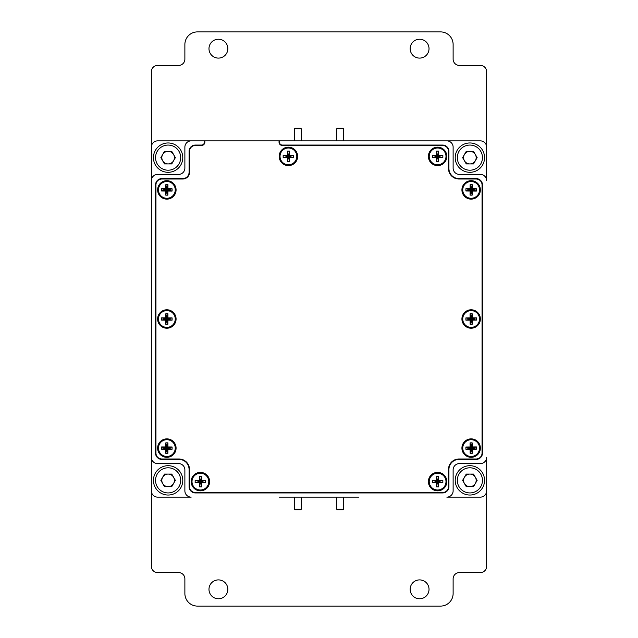 <?xml version="1.0" encoding="UTF-8"?>
<svg xmlns="http://www.w3.org/2000/svg" width="638" height="638" viewBox="0 0 638 638"><rect width="100%" height="100%" fill="white"/><g stroke="black" fill="none" stroke-linecap="round" stroke-linejoin="round"><path stroke-width="0.96" d="M184.876 490.837L184.876 469.887A6.284 6.284 0 0 0 178.592 463.595A6.284 6.284 0 0 1 184.876 469.887L184.876 490.837A6.284 6.284 0 0 0 191.169 497.13L157.634 497.13A6.284 6.284 0 0 1 151.35 490.837L151.35 147.163A6.284 6.284 0 0 1 157.634 140.87L191.169 140.87A6.284 6.284 0 0 0 184.876 147.163L184.876 168.113L184.876 147.163M178.592 174.405A6.284 6.284 0 0 0 184.876 168.113A6.284 6.284 0 0 1 178.592 174.405L157.634 174.405A6.284 6.284 0 0 0 151.35 180.69L151.35 457.31A6.284 6.284 0 0 0 157.634 463.595L178.592 463.595M486.65 147.163L486.65 180.69A6.284 6.284 0 0 0 480.366 174.405L459.408 174.405A6.284 6.284 0 0 1 453.124 168.113L453.124 147.163A6.284 6.284 0 0 0 446.831 140.87L480.366 140.87A6.284 6.284 0 0 1 486.65 147.163M459.408 463.595A6.284 6.284 0 0 0 453.124 469.887A6.284 6.284 0 0 1 459.408 463.595L480.366 463.595A6.284 6.284 0 0 0 486.65 457.31L486.65 490.837A6.284 6.284 0 0 1 480.366 497.13L446.831 497.13A6.284 6.284 0 0 0 453.124 490.837L453.124 469.887L453.124 490.837M204.431 143.749L204.431 140.87L191.169 140.87L204.854 140.87L204.854 142.13A3.349 3.349 0 0 1 201.496 145.48L195.356 145.48A5.87 5.87 0 0 0 189.494 151.35L189.494 172.308A6.707 6.707 0 0 1 182.787 179.015L161.829 179.015A5.87 5.87 0 0 0 155.959 184.876L155.959 453.124A5.87 5.87 0 0 0 161.829 458.985L179.015 458.985A10.479 10.479 0 0 1 189.494 469.464L189.494 486.65A5.87 5.87 0 0 0 195.356 492.52L442.644 492.52A5.87 5.87 0 0 0 448.506 486.65L448.506 469.464A10.479 10.479 0 0 1 458.985 458.985L476.171 458.985A5.87 5.87 0 0 0 482.041 453.124L482.041 184.876A5.87 5.87 0 0 0 476.171 179.015L458.985 179.015A10.479 10.479 0 0 1 448.506 168.536L448.506 151.35A5.87 5.87 0 0 0 442.644 145.48L282.387 145.48A3.349 3.349 0 0 1 279.037 142.13L279.037 140.87L446.831 140.87L358.716 140.87M358.716 497.13L279.284 497.13M343.531 128.716L336.824 128.716A0.423 0.423 0 0 1 337.239 128.302L343.108 128.302A0.423 0.423 0 0 1 343.531 128.716L343.531 140.87M336.824 128.716L336.824 140.87M301.176 128.716L294.469 128.716A0.423 0.423 0 0 1 294.892 128.302L300.761 128.302A0.423 0.423 0 0 1 301.176 128.716L301.176 140.87M294.469 128.716L294.469 140.87M294.892 509.698A0.423 0.423 0 0 1 294.469 509.284L301.176 509.284A0.423 0.423 0 0 1 300.761 509.698L294.892 509.698M301.176 497.13L301.176 509.284M294.469 497.13L294.469 509.284M337.239 509.698A0.423 0.423 0 0 1 336.824 509.284L343.531 509.284A0.423 0.423 0 0 1 343.108 509.698L337.239 509.698M343.531 497.13L343.531 509.284M336.824 497.13L336.824 509.284M432.381 480.454L437.612 481.618L432.365 482.719L436.559 482.743L437.612 481.618L436.536 486.85L438.625 486.866L437.612 481.618L438.657 482.759L442.844 482.783L437.612 481.618L442.86 480.518L438.665 480.494L437.612 481.618L438.689 476.387L436.599 476.379L437.612 481.618L436.567 480.486L432.381 480.454L432.365 482.719M436.559 482.743L436.536 486.85M438.625 486.866L438.657 482.759M442.844 482.783L442.86 480.518M438.665 480.494L438.689 476.387M436.599 476.379L436.567 480.486M445.994 481.674A8.382 8.382 0 0 0 437.66 473.236A8.382 8.382 0 0 0 429.23 481.57A8.382 8.382 0 0 0 437.564 490A8.382 8.382 0 0 0 445.994 481.674M465.892 447.007L471.139 448.091L465.915 449.272L470.102 449.232L471.139 448.091L470.142 453.339L472.24 453.323L471.139 448.091L472.2 449.216L476.395 449.176L471.139 448.091L476.371 446.911L472.176 446.951L471.139 448.091L472.144 442.844L470.046 442.86L471.139 448.091L470.086 446.967L465.892 447.007L465.915 449.272M470.102 449.232L470.142 453.339M472.24 453.323L472.2 449.216M476.395 449.176L476.371 446.911M472.176 446.951L472.144 442.844M470.046 442.86L470.086 446.967M479.521 448.012A8.382 8.382 0 0 0 471.067 439.71A8.382 8.382 0 0 0 462.757 448.163A8.382 8.382 0 0 0 471.219 456.473A8.382 8.382 0 0 0 479.521 448.012M465.9 317.899L471.139 319L465.907 320.164L470.102 320.14L471.139 319L470.126 324.248L472.216 324.232L471.139 319L472.2 320.124L476.387 320.101L471.139 319L476.379 317.836L472.184 317.86L471.139 319L472.16 313.752L470.062 313.768L471.139 319L470.086 317.876L465.9 317.899L465.907 320.164M470.102 320.14L470.126 324.248M472.216 324.232L472.2 320.124M476.387 320.101L476.379 317.836M472.184 317.86L472.16 313.752M470.062 313.768L470.086 317.876M479.521 318.952A8.382 8.382 0 0 0 471.099 310.618A8.382 8.382 0 0 0 462.757 319.048A8.382 8.382 0 0 0 471.187 327.382A8.382 8.382 0 0 0 479.521 318.952M465.907 188.744L471.139 189.909L465.892 191.001L470.086 191.033L471.139 189.909L470.054 195.14L472.152 195.156L471.139 189.909L472.184 191.049L476.371 191.081L471.139 189.909L476.387 188.816L472.2 188.784L471.139 189.909L472.224 184.677L470.134 184.661L471.139 189.909L470.102 188.768L465.907 188.744L465.892 191.001M470.086 191.033L470.054 195.14M472.152 195.156L472.184 191.049M476.371 191.081L476.387 188.816M472.2 188.784L472.224 184.677M470.134 184.661L470.102 188.768M479.521 189.972A8.382 8.382 0 0 0 471.203 181.527A8.382 8.382 0 0 0 462.757 189.853A8.382 8.382 0 0 0 471.083 198.29A8.382 8.382 0 0 0 479.521 189.972M432.381 155.209L437.612 156.382L432.365 157.474L436.559 157.506L437.612 156.382L436.528 161.613L438.617 161.629L437.612 156.382L438.649 157.522L442.844 157.554L437.612 156.382L442.86 155.289L438.665 155.257L437.612 156.382L438.697 151.15L436.607 151.134L437.612 156.382L436.575 155.241L432.381 155.209L432.365 157.474M436.559 157.506L436.528 161.613M438.617 161.629L438.649 157.522M442.844 157.554L442.86 155.289M438.665 155.257L438.697 151.15M436.607 151.134L436.575 155.241M445.994 156.446A8.382 8.382 0 0 0 437.676 148A8.382 8.382 0 0 0 429.23 156.318A8.382 8.382 0 0 0 437.548 164.763A8.382 8.382 0 0 0 445.994 156.446M283.168 155.249L288.408 156.382L283.168 157.506L287.355 157.514L288.408 156.382L287.355 161.621L289.453 161.621L288.408 156.382L289.453 157.514L293.639 157.514L288.408 156.382L293.647 155.249L289.453 155.249L288.408 156.382L289.453 151.142L287.355 151.142L288.408 156.382L287.355 155.249L283.168 155.249L283.168 157.506M287.355 157.514L287.355 161.621M289.453 161.621L289.453 157.514M293.639 157.514L293.647 155.249M289.453 155.249L289.453 151.142M287.355 151.142L287.355 155.249M296.79 156.382A8.382 8.382 0 0 0 288.408 148A8.382 8.382 0 0 0 280.018 156.374A8.382 8.382 0 0 0 288.4 164.763A8.382 8.382 0 0 0 296.79 156.382M161.629 188.744L166.861 189.909L161.613 191.009L165.8 191.033L166.861 189.909L165.776 195.14L167.874 195.156L166.861 189.909L167.898 191.049L172.093 191.073L166.861 189.909L172.101 188.816L167.914 188.784L166.861 189.909L167.938 184.677L165.848 184.661L166.861 189.909L165.816 188.768L161.629 188.744L161.613 191.009M165.8 191.033L165.776 195.14M167.874 195.156L167.898 191.049M172.093 191.073L172.101 188.816M167.914 188.784L167.938 184.677M165.848 184.661L165.816 188.768M175.243 189.964A8.382 8.382 0 0 0 166.909 181.527A8.382 8.382 0 0 0 158.479 189.853A8.382 8.382 0 0 0 166.805 198.29A8.382 8.382 0 0 0 175.243 189.964M161.629 317.836L166.861 319L161.613 320.101L165.8 320.124L166.861 319L165.776 324.232L167.874 324.248L166.861 319L167.898 320.14L172.093 320.164L166.861 319L172.101 317.899L167.914 317.876L166.861 319L167.938 313.768L165.84 313.752L166.861 319L165.816 317.86L161.629 317.836L161.613 320.101M165.8 320.124L165.776 324.232M167.874 324.248L167.898 320.14M172.093 320.164L172.101 317.899M167.914 317.876L167.938 313.768M165.84 313.752L165.816 317.86M175.243 319.048A8.382 8.382 0 0 0 166.909 310.618A8.382 8.382 0 0 0 158.479 318.952A8.382 8.382 0 0 0 166.805 327.382A8.382 8.382 0 0 0 175.243 319.048M161.621 446.943L166.861 448.091L161.613 449.2L165.808 449.216L166.861 448.091L165.792 453.323L167.89 453.331L166.861 448.091L167.898 449.224L172.093 449.24L166.861 448.091L172.101 446.975L167.914 446.959L166.861 448.091L167.922 442.852L165.832 442.844L166.861 448.091L165.816 446.951L161.621 446.943L161.613 449.2M165.808 449.216L165.792 453.323M167.89 453.331L167.898 449.224M172.093 449.24L172.101 446.975M167.914 446.959L167.922 442.852M165.832 442.844L165.816 446.951M175.243 448.123A8.382 8.382 0 0 0 166.885 439.71A8.382 8.382 0 0 0 158.479 448.059A8.382 8.382 0 0 0 166.829 456.473A8.382 8.382 0 0 0 175.243 448.123M195.156 480.462L200.388 481.618L195.14 482.719L199.335 482.743L200.388 481.618L199.311 486.85L201.409 486.866L200.388 481.618L201.433 482.759L205.619 482.783L200.388 481.618L205.635 480.518L201.441 480.494L200.388 481.618L201.464 476.387L199.367 476.379L200.388 481.618L199.343 480.486L195.156 480.462L195.14 482.719M199.335 482.743L199.311 486.85M201.409 486.866L201.433 482.759M205.619 482.783L205.635 480.518M201.441 480.494L201.464 476.387M199.367 476.379L199.343 480.486M208.77 481.666A8.382 8.382 0 0 0 200.436 473.236A8.382 8.382 0 0 0 192.006 481.57A8.382 8.382 0 0 0 200.34 490A8.382 8.382 0 0 0 208.77 481.666M410.162 589.337A9.426 9.426 0 0 0 419.589 598.763A9.426 9.426 0 0 0 429.023 589.337A9.426 9.426 0 0 0 419.589 579.902A9.426 9.426 0 0 0 410.162 589.337M208.977 589.337A9.426 9.426 0 0 0 218.411 598.763A9.426 9.426 0 0 0 227.838 589.337A9.426 9.426 0 0 0 218.411 579.902A9.426 9.426 0 0 0 208.977 589.337M208.977 48.663A9.426 9.426 0 0 0 218.411 58.098A9.426 9.426 0 0 0 227.838 48.663A9.426 9.426 0 0 0 218.411 39.237A9.426 9.426 0 0 0 208.977 48.663M410.162 48.663A9.426 9.426 0 0 0 419.589 58.098A9.426 9.426 0 0 0 429.023 48.663A9.426 9.426 0 0 0 419.589 39.237A9.426 9.426 0 0 0 410.162 48.663M151.35 443.266L151.35 566.281A6.284 6.284 0 0 0 157.634 572.573L178.592 572.573A6.284 6.284 0 0 1 184.876 578.857L184.876 593.523A12.577 12.577 0 0 0 197.453 606.1L440.547 606.1A12.577 12.577 0 0 0 453.124 593.523L453.124 578.857A6.284 6.284 0 0 1 459.408 572.573L480.366 572.573A6.284 6.284 0 0 0 486.65 566.281L486.65 490.853M486.65 147.147L486.65 71.719A6.284 6.284 0 0 0 480.366 65.427L459.408 65.427A6.284 6.284 0 0 1 453.124 59.143L453.124 44.477A12.577 12.577 0 0 0 440.547 31.9L197.453 31.9A12.577 12.577 0 0 0 184.876 44.477L184.876 59.143A6.284 6.284 0 0 1 178.592 65.427L157.634 65.427A6.284 6.284 0 0 0 151.35 71.687L151.35 194.734M151.35 208.562L151.35 429.438M182.787 157.634A14.666 14.666 0 0 1 168.113 172.308A14.666 14.666 0 0 1 153.447 157.634A14.666 14.666 0 0 1 168.113 142.968A14.666 14.666 0 0 1 182.787 157.634A14.666 14.666 0 0 0 168.113 142.968A14.666 14.666 0 0 0 153.447 157.634M162.674 154.492A6.284 6.284 0 0 0 168.113 163.926A6.284 6.284 0 0 0 173.56 154.492A6.284 6.284 0 0 0 162.674 154.492M171.742 163.926L164.484 163.926L160.856 157.634L164.484 151.35L171.742 151.35L175.378 157.634L171.742 163.926M182.787 480.366A14.666 14.666 0 0 1 168.113 495.032A14.666 14.666 0 0 1 153.447 480.366A14.666 14.666 0 0 1 168.113 465.692A14.666 14.666 0 0 1 182.787 480.366A14.666 14.666 0 0 0 168.113 465.692A14.666 14.666 0 0 0 153.447 480.366M162.674 477.216A6.284 6.284 0 0 0 168.113 486.65A6.284 6.284 0 0 0 173.56 477.216A6.284 6.284 0 0 0 162.674 477.216M171.742 486.65L164.484 486.65L160.856 480.366L164.484 474.074L171.742 474.074L175.378 480.366L171.742 486.65M484.553 480.366A14.666 14.666 0 0 1 469.887 495.032A14.666 14.666 0 0 1 455.213 480.366A14.666 14.666 0 0 1 469.887 465.692A14.666 14.666 0 0 1 484.553 480.366A14.666 14.666 0 0 0 469.887 465.692A14.666 14.666 0 0 0 455.213 480.366M464.44 477.216A6.284 6.284 0 0 0 469.887 486.65A6.284 6.284 0 0 0 475.326 477.216A6.284 6.284 0 0 0 464.44 477.216M473.516 486.65L466.258 486.65L462.622 480.366L466.258 474.074L473.516 474.074L477.144 480.366L473.516 486.65M484.553 157.634A14.666 14.666 0 0 1 469.887 172.308A14.666 14.666 0 0 1 455.213 157.634A14.666 14.666 0 0 1 469.887 142.968A14.666 14.666 0 0 1 484.553 157.634A14.666 14.666 0 0 0 469.887 142.968A14.666 14.666 0 0 0 455.213 157.634M464.44 154.492A6.284 6.284 0 0 0 469.887 163.926A6.284 6.284 0 0 0 475.326 154.492A6.284 6.284 0 0 0 464.44 154.492M473.516 163.926L466.258 163.926L462.622 157.634L466.258 151.35L473.516 151.35L477.144 157.634L473.516 163.926M279.245 143.295L279.245 140.87M204.639 143.295L204.639 140.87M279.452 143.749L279.452 140.87M279.452 142.13A2.935 2.935 0 0 0 282.387 145.065L442.644 145.065A6.284 6.284 0 0 1 448.929 151.35L448.929 168.536A10.056 10.056 0 0 0 458.985 178.592L476.171 178.592A6.284 6.284 0 0 1 482.456 184.876L482.456 453.124A6.284 6.284 0 0 1 476.171 459.408L458.985 459.408A10.056 10.056 0 0 0 448.929 469.464L448.929 486.65A6.284 6.284 0 0 1 442.644 492.935L195.356 492.935A6.284 6.284 0 0 1 189.071 486.65L189.071 469.464A10.056 10.056 0 0 0 179.015 459.408L161.829 459.408A6.284 6.284 0 0 1 155.544 453.124L155.544 184.876A6.284 6.284 0 0 1 161.829 178.592L182.787 178.592A6.284 6.284 0 0 0 189.071 172.308L189.071 151.35A6.284 6.284 0 0 1 195.356 145.065L201.496 145.065A2.935 2.935 0 0 0 204.431 142.13M459.408 174.405A6.284 6.284 0 0 1 453.124 168.113L453.124 147.163M176.08 189.909A9.219 9.219 0 0 0 166.861 180.69A9.219 9.219 0 0 0 157.634 189.909A9.219 9.219 0 0 0 166.861 199.128A9.219 9.219 0 0 0 176.08 189.909M297.627 156.382A9.219 9.219 0 0 0 288.408 147.163A9.219 9.219 0 0 0 279.181 156.382A9.219 9.219 0 0 0 288.408 165.601A9.219 9.219 0 0 0 297.627 156.382M446.831 156.382A9.219 9.219 0 0 0 437.612 147.163A9.219 9.219 0 0 0 428.393 156.382A9.219 9.219 0 0 0 437.612 165.601A9.219 9.219 0 0 0 446.831 156.382M480.366 189.909A9.219 9.219 0 0 0 471.139 180.69A9.219 9.219 0 0 0 461.92 189.909A9.219 9.219 0 0 0 471.139 199.128A9.219 9.219 0 0 0 480.366 189.909M176.08 319A9.219 9.219 0 0 0 166.861 309.781A9.219 9.219 0 0 0 157.634 319A9.219 9.219 0 0 0 166.861 328.219A9.219 9.219 0 0 0 176.08 319M176.08 448.091A9.219 9.219 0 0 0 166.861 438.872A9.219 9.219 0 0 0 157.634 448.091A9.219 9.219 0 0 0 166.861 457.31A9.219 9.219 0 0 0 176.08 448.091M209.607 481.618A9.219 9.219 0 0 0 200.388 472.399A9.219 9.219 0 0 0 191.169 481.618A9.219 9.219 0 0 0 200.388 490.837A9.219 9.219 0 0 0 209.607 481.618M446.831 481.618A9.219 9.219 0 0 0 437.612 472.399A9.219 9.219 0 0 0 428.393 481.618A9.219 9.219 0 0 0 437.612 490.837A9.219 9.219 0 0 0 446.831 481.618M480.366 448.091A9.219 9.219 0 0 0 471.139 438.872A9.219 9.219 0 0 0 461.92 448.091A9.219 9.219 0 0 0 471.139 457.31A9.219 9.219 0 0 0 480.366 448.091M480.366 319A9.219 9.219 0 0 0 471.139 309.781A9.219 9.219 0 0 0 461.92 319A9.219 9.219 0 0 0 471.139 328.219A9.219 9.219 0 0 0 480.366 319M204.854 140.87L279.037 140.87M155.544 157.634A12.577 12.577 0 0 0 168.113 170.21A12.577 12.577 0 0 0 180.69 157.634A12.577 12.577 0 0 0 168.113 145.065A12.577 12.577 0 0 0 155.544 157.634M155.544 480.366A12.577 12.577 0 0 0 168.113 492.935A12.577 12.577 0 0 0 180.69 480.366A12.577 12.577 0 0 0 168.113 467.79A12.577 12.577 0 0 0 155.544 480.366M457.31 480.366A12.577 12.577 0 0 0 469.887 492.935A12.577 12.577 0 0 0 482.456 480.366A12.577 12.577 0 0 0 469.887 467.79A12.577 12.577 0 0 0 457.31 480.366M457.31 157.634A12.577 12.577 0 0 0 469.887 170.21A12.577 12.577 0 0 0 482.456 157.634A12.577 12.577 0 0 0 469.887 145.065A12.577 12.577 0 0 0 457.31 157.634"/></g></svg>
